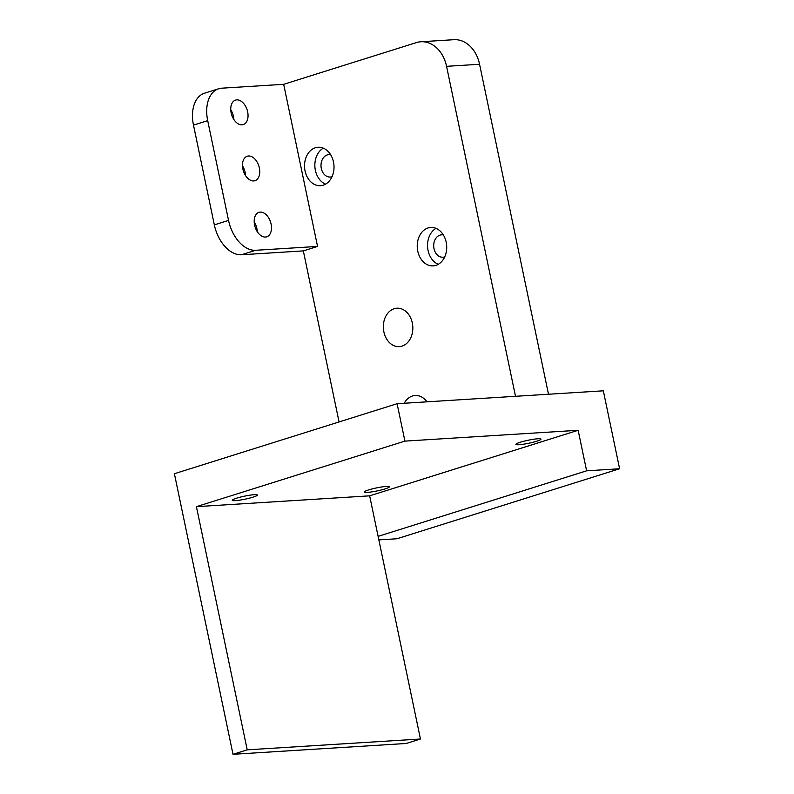 <?xml version="1.0" encoding="UTF-8"?>
<svg xmlns="http://www.w3.org/2000/svg" width="794" height="794" viewBox="0 0 794 794"><rect width="100%" height="100%" fill="white"/><g stroke="black" fill="none" stroke-linecap="round" stroke-linejoin="round"><path stroke-width="1.19" d="M236.562 498.185A12.833 1.538 168.2 0 0 232.255 500.289A12.833 1.538 168.2 0 0 239.748 500.141A12.833 1.538 168.2 0 0 253.058 497.153A12.833 1.538 168.2 0 0 257.375 495.039A12.833 1.538 168.2 0 0 249.872 495.188A12.833 1.538 168.2 0 0 236.562 498.185M368.545 489.938A12.833 1.538 168.2 0 0 364.238 492.042A12.833 1.538 168.2 0 0 371.731 491.893A12.833 1.538 168.2 0 0 385.04 488.906A12.833 1.538 168.2 0 0 389.358 486.791A12.833 1.538 168.2 0 0 381.864 486.94A12.833 1.538 168.2 0 0 368.545 489.938M520.179 442.268A12.833 1.538 168.2 0 0 515.872 444.372A12.833 1.538 168.2 0 0 523.365 444.223A12.833 1.538 168.2 0 0 536.684 441.236A12.833 1.538 168.2 0 0 540.992 439.132A12.833 1.538 168.2 0 0 533.499 439.271A12.833 1.538 168.2 0 0 520.179 442.268M315.367 147.773A19.245 14.719 -93.6 0 0 304.757 169.182A19.245 14.719 -93.6 0 0 320.478 185.687A19.245 14.719 -93.6 0 0 323.188 185.181A19.245 14.719 -93.6 0 0 333.798 163.772A19.245 14.719 -93.6 0 0 318.076 147.267A19.245 14.719 -93.6 0 0 315.367 147.773M323.307 148.17A19.245 14.719 -93.6 0 0 314.89 166.75A19.245 14.719 -93.6 0 0 325.56 184.148M428.065 227.967A19.245 14.719 -93.6 0 0 417.455 249.376A19.245 14.719 -93.6 0 0 433.177 265.881A19.245 14.719 -93.6 0 0 435.886 265.375A19.245 14.719 -93.6 0 0 446.496 243.966A19.245 14.719 -93.6 0 0 430.775 227.461A19.245 14.719 -93.6 0 0 428.065 227.967M436.005 228.354A19.245 14.719 -93.6 0 0 427.589 246.944A19.245 14.719 -93.6 0 0 438.258 264.333M394.191 308.717A19.245 14.719 -93.6 0 0 383.571 330.125A19.245 14.719 -93.6 0 0 399.293 346.631A19.245 14.719 -93.6 0 0 402.002 346.124A19.245 14.719 -93.6 0 0 412.612 324.716A19.245 14.719 -93.6 0 0 396.891 308.211A19.245 14.719 -93.6 0 0 394.191 308.717M426.944 401.843A19.245 14.719 -93.6 0 0 415.133 395.501A19.245 14.719 -93.6 0 0 412.423 396.007A19.245 14.719 -93.6 0 0 404.196 403.263M230.756 109.711A12.833 8.119 -107.5 0 1 233.426 116.301A12.833 8.119 -107.5 0 1 233.823 119.447M231.143 112.857A12.833 8.119 -107.5 0 1 235.55 100.104A12.833 8.119 -107.5 0 1 247.649 111.835A12.833 8.119 -107.5 0 1 243.242 124.589A12.833 8.119 -107.5 0 1 231.143 112.857M254.199 221.943A12.833 8.119 -107.5 0 1 256.879 228.533A12.833 8.119 -107.5 0 1 257.266 231.689M254.596 225.099A12.833 8.119 -107.5 0 1 258.993 212.335A12.833 8.119 -107.5 0 1 271.091 224.067A12.833 8.119 -107.5 0 1 266.695 236.82A12.833 8.119 -107.5 0 1 254.596 225.099M242.478 165.827A12.833 8.119 -107.5 0 1 245.148 172.417A12.833 8.119 -107.5 0 1 245.545 175.573M242.865 168.983A12.833 8.119 -107.5 0 1 247.271 156.22A12.833 8.119 -107.5 0 1 259.37 167.951A12.833 8.119 -107.5 0 1 254.963 180.704A12.833 8.119 -107.5 0 1 242.865 168.983M444.719 256.889A11.225 8.585 86.4 0 1 444.571 256.938A11.225 8.585 86.4 0 1 442.983 257.226A11.225 8.585 86.4 0 1 433.822 247.599A11.225 8.585 86.4 0 1 440.005 235.113A11.225 8.585 86.4 0 1 441.583 234.816A11.225 8.585 86.4 0 1 443.35 234.945M332.021 176.695A11.225 8.585 86.4 0 1 331.872 176.744A11.225 8.585 86.4 0 1 330.284 177.042A11.225 8.585 86.4 0 1 321.123 167.415A11.225 8.585 86.4 0 1 327.307 154.919A11.225 8.585 86.4 0 1 328.885 154.632A11.225 8.585 86.4 0 1 330.651 154.761M196.416 506.661L404.92 441.117L397.099 403.699L174.392 473.72L233.009 754.3L406.24 743.472L420.453 739.006L369.647 495.833L196.416 506.661L247.222 749.834L233.009 754.3M378.857 539.9L396.901 538.769L619.608 468.758L586.617 470.822L578.151 430.288L369.647 495.833M578.151 430.288L404.92 441.117M586.617 470.822L378.113 536.367M515.505 396.305L446.565 66.329A32.078 24.535 -93.6 0 0 420.87 41.764A32.078 24.535 -93.6 0 0 416.364 42.598L283.676 84.313L317.55 246.428L303.328 250.894L339.068 421.951M228.543 220.404A32.078 20.307 72.5 0 0 255.678 250.289L241.465 254.765A32.078 20.307 -107.5 0 1 214.33 224.871L228.543 220.404L207.7 120.648A32.078 20.307 72.5 0 1 218.707 88.749A32.078 20.307 72.5 0 1 221.814 88.184L283.676 84.313M241.465 254.765L303.328 250.894M207.7 120.648L193.488 125.115L214.33 224.871M193.488 125.115A32.078 20.307 -107.5 0 1 204.485 93.226L218.707 88.749M548.495 394.241L479.566 64.264L446.565 66.329M420.87 41.764L453.87 39.7A32.078 24.535 86.4 0 1 479.566 64.264M619.608 468.758L603.331 390.817L397.099 403.699M255.678 250.289L317.55 246.428M420.453 739.006L247.222 749.834"/></g></svg>
